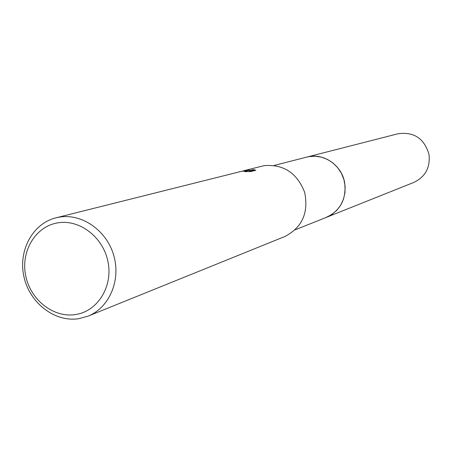 <?xml version="1.0" encoding="UTF-8"?>
<svg xmlns="http://www.w3.org/2000/svg" width="452" height="452" viewBox="0 0 452 452"><rect width="100%" height="100%" fill="white"/><g stroke="black" fill="none" stroke-linecap="round" stroke-linejoin="round"><path stroke-width="0.68" d="M306.27 157.234L308.852 156.646L315.174 156.206L321.496 157.16L327.531 159.466L333.017 163.031L337.706 167.692L341.379 173.252L343.882 179.455L345.096 186.032L344.972 192.682L343.509 199.106L340.785 205.027L336.921 210.174L332.09 214.327L325.932 217.536M308.857 156.641L315.208 156.206L321.558 157.172L327.621 159.505L333.124 163.11L337.813 167.816L341.48 173.427L343.955 179.681L345.125 186.297L344.938 192.976L343.407 199.417L340.605 205.332L336.661 210.451L331.751 214.559L326.101 217.468M242.6 171.054L246.99 170.59L242.6 171.054M58.811 217.214C81.445 213.011 106.395 230.057 113.661 255.131C121.17 280.138 109.401 307.705 88.044 316.157L78.733 318.7C54.839 322.434 29.764 303.111 24.001 277.008C17.933 250.967 32.471 223.587 55.975 217.819L58.811 217.214M242.91 170.946L264.019 165.669C283.511 164.014 297.06 172.907 304.659 192.349C308.772 212.796 302.162 227.52 284.833 236.515L88.044 316.157M244.86 170.404L249.318 169.607L249.125 170.658L253.329 169.59L255.826 170.268L250.634 171.596L244.594 171.641L246.532 171.257C246.453 170.845 244.668 170.896 241.176 171.41L55.975 217.819M57.393 222.926C79.371 218.819 103.361 237.13 108.034 261.99C113.034 286.794 97.485 311.451 75.394 314.569C53.364 318.055 30.278 299.732 25.645 275.5C20.69 251.318 35.341 226.672 57.393 222.926M246.555 171.37L247.137 171.359L246.99 170.59M239.396 171.783L240.17 171.579M254.645 170.568L253.476 170.364L249.272 171.432L249.125 170.658M249.154 170.393L247.012 170.715M253.476 170.364L253.329 169.59M326.519 217.31C340.509 210.502 346.554 198.948 344.65 182.636C341.752 164.98 323.095 152.465 306.874 157.07L398.014 133.769C413.885 131.577 424.202 138.408 428.965 154.256C430.451 167.421 425.422 176.805 413.874 182.399L295.229 229.802M246.538 171.257L246.6 171.596M306.868 157.076L274.234 165.426"/></g></svg>
